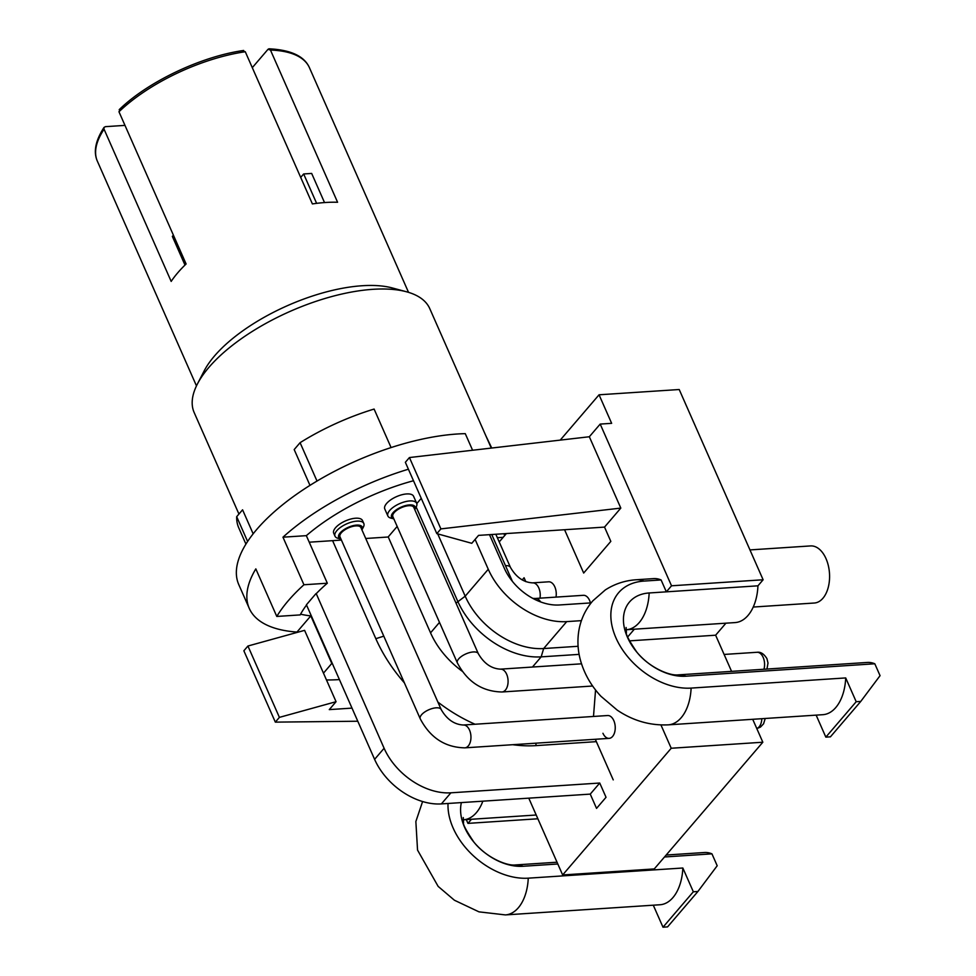 <?xml version="1.0" encoding="UTF-8"?>
<svg xmlns="http://www.w3.org/2000/svg" width="976" height="976" viewBox="0 0 976 976"><rect width="100%" height="100%" fill="white"/><g stroke="black" fill="none" stroke-linecap="round" stroke-linejoin="round"><path stroke-width="1.46" d="M326.472 679.955A157.368 65.795 156.2 0 0 339.416 679.577M297.119 632.424L296.96 632.058A157.368 65.795 156.2 0 1 249.27 608.402L238.778 584.612A157.368 65.795 156.2 0 1 298.998 492.587A157.368 65.795 156.2 0 1 457.402 433.991A157.368 65.795 156.2 0 1 465.271 433.649L472.591 450.241M315.919 593.689L306.427 604.778L374.601 759.352L384.105 748.263L316.236 593.664A128.759 53.839 -23.8 0 1 327.326 583.221L303.939 584.758A157.368 65.795 156.2 0 0 276.794 616.442L255.822 568.874A157.368 65.795 156.2 0 0 249.27 608.402M303.939 584.758L282.967 537.19A157.368 65.795 156.2 0 1 408.407 469.212M590.248 794.11L599.74 783.033L606.035 797.294L596.543 808.384L590.248 794.11L441.384 803.907L450.888 792.817L599.74 783.033M327.326 583.221L306.342 535.653L282.967 537.19M413.495 480.741A128.759 53.839 156.2 0 0 306.342 535.653A128.759 53.839 -23.8 0 1 413.495 480.741M388.216 536.898L430.55 632.851A71.529 48.971 40.6 0 0 462.099 671.159M416.166 507.02L457.683 601.167A71.529 48.971 40.6 0 0 541.168 656.86L579.122 654.371M332.328 663.509A128.759 53.839 -23.8 0 1 331.791 663.448L310.807 615.893L296.96 632.058M311.356 615.941A128.759 53.839 -23.8 0 1 300.571 614.172A128.759 53.839 156.2 0 0 310.807 615.893M276.794 616.442L300.181 614.904A128.759 53.839 -23.8 0 1 306.537 605.022M332.596 540.655L375.833 638.694A137.348 94.013 40.6 0 0 404.418 682.907M184.989 265.057L172.349 236.399L173.399 235.179M437.712 533.884L465.198 596.19A67.234 46.031 40.6 0 0 543.656 648.54L578.097 646.283M475.105 539.423L488.268 569.264A67.234 46.031 40.6 0 0 566.727 621.614L581.403 620.651M497.357 537.715L503.165 537.325M504.714 535.507L503.921 533.713M489.501 534.665L504.299 568.215A47.214 32.318 40.6 0 0 559.394 604.974L591.127 602.887M316.627 203.35L303.658 173.96L311.673 173.435L324.52 202.569M303.658 173.96L300.693 177.412M331.791 663.448L323.471 673.159M512.754 744.7A137.348 94.013 40.6 0 0 536.105 745.615L596.36 741.65M374.601 759.352A57.23 39.174 40.6 0 0 441.384 803.907M384.105 748.263A57.23 39.174 40.6 0 0 450.888 792.817M437.882 702.061A128.759 88.145 40.6 0 0 475.031 724.241M363.816 523.502L362.523 520.586A15.738 6.576 156.2 0 0 355.593 518.219A15.738 6.576 156.2 0 0 339.746 524.075A15.738 6.576 156.2 0 0 333.731 533.286L335.012 536.202A15.738 6.576 -23.8 0 1 341.039 527.003A15.738 6.576 -23.8 0 1 356.874 521.135A15.738 6.576 -23.8 0 1 363.816 523.502A15.738 6.576 -23.8 0 1 363.426 526.979L361.937 529.87A12.871 5.38 156.2 0 0 356.569 525.1A12.871 5.38 156.2 0 0 341.49 531.554A12.871 5.38 156.2 0 0 340.99 539.106L337.855 538.264A15.738 6.576 -23.8 0 1 335.012 536.202M416.679 503.299L413.592 496.296A15.738 6.576 156.2 0 0 406.65 493.941A15.738 6.576 156.2 0 0 390.815 499.797A15.738 6.576 156.2 0 0 384.788 508.996L387.887 516.011A15.738 6.576 -23.8 0 1 393.901 506.8A15.738 6.576 -23.8 0 1 409.749 500.944A15.738 6.576 -23.8 0 1 416.679 503.299A15.738 6.576 -23.8 0 1 416.288 506.788L414.8 509.667A12.871 5.38 156.2 0 0 409.432 504.909A12.871 5.38 156.2 0 0 394.353 511.363A12.871 5.38 156.2 0 0 393.853 518.903L390.717 518.061A15.738 6.576 -23.8 0 1 387.887 516.011M238.937 514.059L194.163 412.543A128.759 53.839 -23.8 0 1 197.384 384.044A128.759 53.839 -23.8 0 1 373.039 289.311A128.759 53.839 -23.8 0 1 406.553 291.787A128.759 53.839 -23.8 0 1 429.769 308.623L491.282 448.082M197.384 384.044L204.118 370.99A115.888 48.458 -23.8 0 1 362.206 285.736A115.888 48.458 -23.8 0 1 392.376 287.969L406.553 291.787M408.529 292.349L309.429 67.686A115.888 48.458 156.2 0 0 270.462 50.069L337.586 202.264A115.888 48.458 -23.8 0 0 325.496 202.496A115.888 48.458 -23.8 0 0 312.393 203.923L245.269 51.728A115.888 48.458 156.2 0 0 118.974 111.776L120.243 109.251M365.732 538.484L388.119 537.007L397.171 526.442M416.776 503.567L421.254 498.333M309.221 542.192L341.417 540.082M245.928 544.108L238.742 527.821A134.481 56.23 -23.8 0 1 236.68 516.682L242.573 509.814L253.162 533.823M317.017 481.058L300.083 442.689L294.191 449.57L309.978 485.365M300.083 442.689A134.481 56.23 -23.8 0 1 374.101 409.066L391.083 447.569M247.611 541.473L236.68 516.682M270.462 50.069L268.034 49.288L252.296 67.661M309.429 67.686C304.329 56.181 290.848 49.886 269.01 48.8L268.034 49.288M242.841 50.947L245.269 51.728M124.977 125.379L105.31 126.673L103.92 127.612L104.054 129.198A115.888 48.458 156.2 0 0 97.38 161.211C93.245 151.939 95.477 140.642 104.066 127.331M118.974 111.776L186.111 263.984A115.888 48.458 -23.8 0 0 171.178 281.405L104.054 129.198M491.745 448.033L485.865 435.808M556.003 597.105A11.444 6.832 -93.8 0 0 554.832 586.893A11.444 6.832 -93.8 0 0 548.646 581.806L532.615 582.867A11.444 6.832 86.2 0 1 538.801 587.942A11.444 6.832 86.2 0 1 539.972 598.166M613.806 720.605A11.444 6.832 -93.8 0 0 607.621 715.53L463.344 725.009A11.444 6.832 86.2 0 1 469.529 730.097A11.444 6.832 86.2 0 1 468.285 745.945A11.444 6.832 86.2 0 1 464.844 747.848L609.134 738.368A11.444 6.832 -93.8 0 0 614.697 732.146A11.444 6.832 -93.8 0 0 613.806 720.605M590.431 602.924A11.444 6.832 -93.8 0 0 589.565 600.386A11.444 6.832 -93.8 0 0 583.38 595.311L535.287 598.471A11.444 6.832 86.2 0 1 540.606 601.911M749.958 549.915L810.556 545.926A28.609 17.08 86.2 0 1 826.013 558.638A28.609 17.08 86.2 0 1 828.221 587.467A28.609 17.08 86.2 0 1 814.313 603.022L753.216 607.048M626.104 627.495L626.421 632.497C625.506 633.875 628.922 640.341 636.657 651.883C648.162 666.742 669.133 676.136 678.369 674.867L867.31 662.448A42.92 25.632 86.2 0 1 874.813 663.778L880.059 675.673L860.771 701.415L856.196 701.72L845.704 677.93A42.92 25.632 -93.8 0 1 822.853 714.688L668.267 724.851C650.028 725.668 633.021 720.764 617.259 710.15L600.984 696.315C591.041 685.701 584.173 673.611 580.391 660.02C577.841 650.541 577.28 641.025 578.719 631.46C580.549 619.943 585.222 609.768 592.737 600.923L605.291 589.943C614.721 583.88 625.104 580.476 636.413 579.744A42.92 25.632 -93.8 0 1 643.916 581.086A64.379 44.066 40.6 0 0 615.99 637.975A64.379 44.066 40.6 0 0 691.118 688.092L845.704 677.93M602.948 733.281A11.444 6.832 -93.8 0 0 609.134 738.368M620.809 508.093L440.896 528.894L436.821 533.64L471.774 543.303L478.557 535.385L604.522 527.101L620.809 508.093L589.333 436.748L600.191 424.084L671.525 585.795L666.34 591.846L661.094 579.951A42.92 25.632 -93.8 0 0 653.591 578.609L636.413 579.744M604.522 527.101L610.817 541.375L583.672 573.046L564.567 529.724M499.224 541.924L506.398 533.555M471.469 819.267L467.955 823.378L466.284 819.608M528.772 798.161L562.652 874.96L654.262 868.933L762.829 742.224L752.716 719.3M660.947 724.948L671.22 748.25L562.652 874.96M627.727 636.901L634.327 629.203M522.209 579.939L524.075 577.755L525.783 581.635M595.555 689.959L593.493 716.457M595.311 739.271L613.233 779.897M448.033 803.468A64.379 44.066 40.6 0 0 528.26 878.168L682.846 868.006A42.92 25.632 86.2 0 1 660.008 904.752L505.409 914.915L478.984 911.852L454.401 900.226L438.139 886.379L417.545 850.096L415.861 821.524L422.596 801.54M671.525 585.795L763.122 579.768L679.211 389.522L599.057 394.792L560.224 440.115M600.191 424.084L611.647 423.328L599.057 394.792M671.22 748.25L762.829 742.224M467.955 823.378L537.874 818.779M757.949 585.82L649.162 592.969A42.92 25.632 -93.8 0 1 639.231 622.566A42.92 25.632 -93.8 0 1 626.311 629.727L735.099 622.578A42.92 25.632 -93.8 0 0 757.949 585.82L763.122 579.768M731.573 671.366L715.628 635.205L725.937 623.176M629.447 640.866L715.628 635.205M357.789 721.227L275.33 722.13L279.404 717.372L336.061 701.695L329.278 709.613L352.007 708.112M589.333 436.748L409.432 457.549L405.357 462.295L436.821 533.64M275.33 722.13L243.866 650.785L247.928 646.027L304.597 630.35L336.061 701.695M279.404 717.372L247.928 646.027M664.51 856.977L711.955 853.854L717.201 865.749L697.913 891.478L667.572 926.895L662.997 927.2L653.286 905.191M697.913 891.478L693.338 891.783L682.846 868.006M461.38 802.589A50.069 34.282 40.6 0 0 477.41 846.033A50.069 34.282 40.6 0 0 523.014 866.273L557.808 863.992M666.169 855.037L704.452 852.512A42.92 25.632 86.2 0 1 711.955 853.854M693.338 891.783L662.997 927.2M440.896 528.894L409.432 457.549M649.162 592.969A50.069 34.282 40.6 0 0 627.434 637.218A50.069 34.282 40.6 0 0 685.872 676.209L874.813 663.778M860.771 701.415L830.43 736.831L825.842 737.136L816.143 715.127M661.094 579.951L643.916 581.086M825.842 737.136L856.196 701.72M408.761 505.702A11.444 4.782 -23.8 0 1 413.8 507.41L478.313 653.676A11.444 4.782 156.2 0 0 473.262 651.956A11.444 4.782 156.2 0 0 458.671 658.885A11.444 4.782 156.2 0 0 457.366 662.911L392.852 516.658A11.444 4.782 -23.8 0 1 397.232 509.96A11.444 4.782 -23.8 0 1 408.761 505.702M355.898 525.893A11.444 4.782 -23.8 0 1 360.937 527.613L441.176 709.54A11.444 4.782 156.2 0 0 436.138 707.82A11.444 4.782 156.2 0 0 421.547 714.761A11.444 4.782 156.2 0 0 420.229 718.775L339.99 536.849A11.444 4.782 -23.8 0 1 344.369 530.151A11.444 4.782 -23.8 0 1 355.898 525.893M488.268 569.264L465.198 596.19L456.012 603.119M439.493 622.395L430.55 632.851M566.727 621.614L543.656 648.54L541.168 656.86L532.445 667.047M383.8 636.157L375.833 638.694M535.824 743.187L536.105 745.615M463.173 819.816L463.454 819.791A42.92 25.632 -93.8 0 0 476.373 812.642A42.92 25.632 -93.8 0 0 482.839 801.174M691.118 688.092A42.92 25.632 86.2 0 1 668.267 724.851M528.26 878.168A42.92 25.632 86.2 0 1 505.409 914.915M463.246 817.571L463.576 822.561C462.648 823.939 466.064 830.405 473.799 841.959C485.316 856.806 506.276 866.2 515.511 864.943A42.92 25.632 86.2 0 1 523.014 866.273M678.369 674.867A42.92 25.632 86.2 0 1 685.872 676.209M532.615 582.867C523.514 582.367 516.133 577.219 510.448 567.385A11.444 4.782 156.2 0 0 505.483 565.665M478.313 653.676C483.986 663.497 491.379 668.658 500.481 669.146A11.444 6.832 86.2 0 1 506.654 674.233A11.444 6.832 86.2 0 1 505.422 690.081A11.444 6.832 86.2 0 1 501.981 691.984L592.639 686.018M763.952 669.243A11.444 6.832 -93.8 0 0 763.159 657.36A11.444 6.832 -93.8 0 0 756.973 652.285C760.633 651.724 763.952 653.847 766.941 658.654L768.002 663.021L766.953 669.048M756.778 728.511A11.444 6.832 -93.8 0 0 761.805 718.702M243.634 50.471C201.068 56.449 147.596 81.886 119.194 109.678M196.469 385.874L97.38 161.211M463.454 819.791L536.214 815.009M515.511 864.943L557.028 862.211M535.287 598.471L532.811 598.373M512.412 581.379L491.745 534.519M510.448 567.385L495.832 534.25M500.481 669.146L581.513 663.814M724.107 654.445L756.973 652.285M457.366 662.911C467.358 681.87 482.229 691.557 501.981 691.984M463.344 725.009C454.243 724.521 446.849 719.361 441.176 709.54M756.815 728.596L760.487 727.083L763.574 723.802L765.221 718.482M420.229 718.775C430.221 737.734 445.093 747.433 464.844 747.848"/></g></svg>
